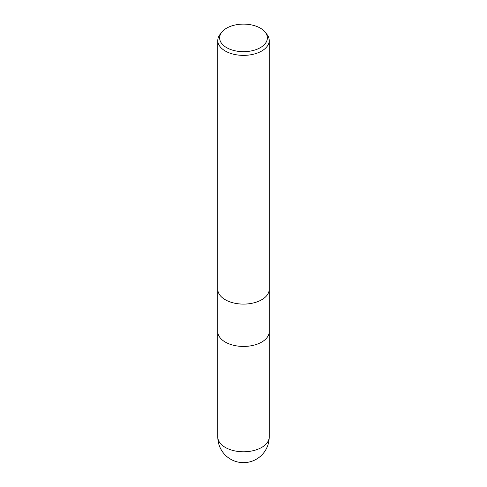 <?xml version="1.0" encoding="UTF-8"?>
<svg xmlns="http://www.w3.org/2000/svg" width="487" height="487" viewBox="0 0 487 487"><rect width="100%" height="100%" fill="white"/><g stroke="black" fill="none" stroke-linecap="round" stroke-linejoin="round"><path stroke-width="0.73" d="M261.689 342.093A25.72 14.847 180 0 0 269.22 331.592A25.72 14.847 180 0 1 261.689 342.093A25.72 14.847 180 0 1 233.657 345.307A25.72 14.847 180 0 1 217.78 331.592L217.78 289.339M265.287 32.276L266.979 34.461A25.72 14.847 180 0 1 269.22 40.524A25.72 14.847 180 0 1 261.689 51.025A25.72 14.847 180 0 1 233.657 54.246A25.72 14.847 180 0 1 217.78 40.524A25.72 14.847 180 0 1 220.021 34.461L221.713 32.276A23.863 13.776 180 0 1 226.625 28.155A23.863 13.776 180 0 1 265.287 32.276A23.863 13.776 180 0 1 260.375 47.641A23.863 13.776 180 0 1 229.967 49.248A23.863 13.776 180 0 1 221.713 32.276M261.689 299.755A25.72 14.847 180 0 0 269.22 289.254A25.72 14.847 180 0 1 261.689 299.755A25.72 14.847 180 0 1 233.657 302.975A25.72 14.847 180 0 1 217.78 289.254L217.78 40.524M269.22 436.93L269.22 436.93A25.72 14.847 180 0 1 261.689 447.431A25.72 14.847 180 0 1 233.657 450.645A25.72 14.847 180 0 1 217.78 436.93L217.78 436.93A25.72 25.72 0 0 0 256.363 459.204A25.72 25.72 0 0 0 269.22 436.93L269.22 331.671M269.22 289.254L269.22 40.524M269.22 331.592L269.22 289.339M217.78 331.671L217.78 436.93"/></g></svg>

